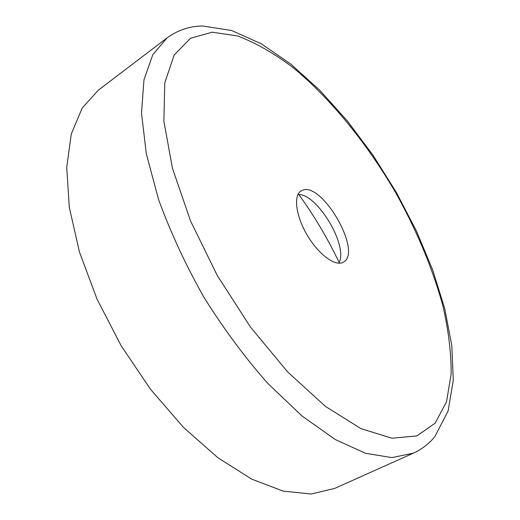 <?xml version="1.0" encoding="UTF-8"?>
<svg xmlns="http://www.w3.org/2000/svg" width="520" height="520" viewBox="0 0 520 520"><rect width="100%" height="100%" fill="white"/><g stroke="black" fill="none" stroke-linecap="round" stroke-linejoin="round"><path stroke-width="0.78" d="M298.825 194.539C314.301 215.956 327.73 238.583 339.112 262.425M297.96 194.5C317.252 193.213 349.102 246.889 338.735 263.204M302.354 190.32C322.173 181.292 362.941 252.623 343.337 262.184L343.324 262.19C335.582 266.897 318.721 254.69 307.333 235.385C295.847 216.151 293.209 195.494 301.048 190.957L302.354 190.32M413.419 453.147L334.601 488.456L311.149 494L283.199 491.134L251.667 479.115L217.88 457.73L183.553 427.434L150.657 389.474L121.212 345.846L97.019 299.097L79.463 252.038L69.316 207.395L66.723 167.492L71.279 134.056L82.154 108.153L98.26 90.22L167.005 37.947L152.789 54.698L143.949 79.872L141.518 113.139L146.263 153.511L158.49 199.264C170.274 231.738 185.341 264.277 203.697 296.894C223.535 328.627 244.881 357.448 267.735 383.344L302.042 416L335.205 439.498L365.573 453.303L391.904 457.606L413.419 453.147C422.026 449.183 429.182 443.644 434.882 436.527L448.136 410.95L453.278 380.289L451.841 345.813L444.737 308.639L432.685 269.919L416.319 230.769L396.247 192.231L373.054 155.285L347.334 120.926L319.69 90.162L290.764 64.064L261.248 43.777L231.751 30.55L202.664 26C189.722 26.104 177.833 30.088 167.005 37.947M435.143 423.176L416.916 435.903L391.937 438.224L360.951 428.636L325.455 406.413L287.722 372.015L250.64 327.308L217.315 275.561L190.561 221.013L172.425 168.188L163.872 121.115L164.781 82.81L174.174 55.003L190.547 38.259L212.186 32.207L237.425 35.906C255.489 42.705 273.988 53.235 292.916 67.496C330.636 98.559 366.652 143.046 395.428 192.231C416.54 229.996 432.334 267.767 442.812 305.539C448.461 330.012 451.243 352.846 451.165 374.029L446.472 401.908L435.143 423.176"/></g></svg>
